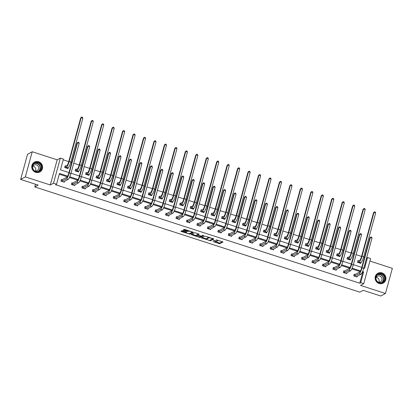 <?xml version="1.0" encoding="UTF-8"?>
<svg xmlns="http://www.w3.org/2000/svg" width="413" height="413" viewBox="0 0 413 413"><rect width="100%" height="100%" fill="white"/><g stroke="black" fill="none" stroke-linecap="round" stroke-linejoin="round"><path stroke-width="0.62" d="M215.694 241.894A2.261 0.475 -164.7 0 1 213 241.528L219.67 243.753L223.02 241.935L216.175 239.819A2.261 0.475 -164.7 0 1 217.77 240.733A2.261 0.475 -164.7 0 1 217.687 240.815L217.414 240.965A2.261 0.475 -164.7 0 1 214.714 240.603L213.222 240.232L214.455 240.743A2.261 0.475 -164.7 0 1 216.051 241.657A2.261 0.475 -164.7 0 1 215.973 241.744L219.855 243.071L222.509 241.641M38.626 161.731A5.622 5.369 -118.3 0 1 39.844 171.984A5.622 5.369 -118.3 0 1 31.791 167.497A5.622 5.369 -118.3 0 1 38.626 161.731M381.979 272.89A5.622 5.369 -118.3 0 1 383.197 283.137A5.622 5.369 -118.3 0 1 375.143 278.651A5.622 5.369 -118.3 0 1 381.979 272.89M32.235 151.747L25.353 176.893L50.293 184.967L57.175 159.821L32.235 151.747L27.532 154.281L20.65 179.433L38.182 185.107L34.79 186.934L359.847 292.167L363.233 290.339L380.765 296.013L385.468 293.478L392.35 268.331L369.919 261.068M20.65 179.433L25.353 176.893M182.722 230.826L181.88 230.712L180.92 231.244L181.421 231.528L190.026 234.156L193.377 232.338L185.112 229.535L184.27 229.427L183.119 230.056L186.939 231.419L188.338 231.234A1.895 0.398 -164.7 0 1 190.403 231.476A1.895 0.398 -164.7 0 1 191.926 232.302A1.895 0.398 -164.7 0 1 191.859 232.374L189.67 233.551A1.895 0.398 -164.7 0 1 187.61 233.309A1.895 0.398 -164.7 0 1 186.087 232.483A1.895 0.398 -164.7 0 1 186.149 232.411L186.542 232.189L186.041 231.905L182.722 230.826M363.879 268.078L366.62 258.053L367.56 257.542L370.611 258.533L363.734 283.679L360.534 285.404L385.468 293.478M363.734 283.679L360.683 282.693L363.631 271.919L362.593 271.584M67.686 176.114L59.487 173.455L56.54 184.229L55.6 184.74L359.744 283.199L360.683 282.693M56.54 184.229L53.494 183.243L60.37 158.096L63.421 159.082L60.474 169.857L68.95 172.598M50.293 184.967L53.494 183.243M201.41 237.842L210.491 240.784L213.841 238.962L204.734 236.05L201.41 237.842M199.412 237.356L191.152 234.558L194.502 232.736L195.344 232.849L199.164 234.212L197.791 234.966L198.266 235.276L201.312 236.107L202.716 235.348L203.655 235.627L200.259 237.47L199.412 237.356L199.536 236.917M35.528 184.25L34.79 186.934M76.333 169.438L75.579 169.196L75.114 170.894L78.465 171.978L78.707 171.09M97.246 176.206L96.492 175.964L96.028 177.662L99.383 178.752L99.621 177.864M118.164 182.98L117.411 182.737L116.946 184.435L120.297 185.52L120.539 184.632M139.078 189.753L138.324 189.505L137.859 191.204L141.21 192.293L141.452 191.405M159.991 196.521L159.237 196.278L158.773 197.977L162.128 199.061L162.371 198.178M180.909 203.294L180.156 203.046L179.691 204.75L183.042 205.834L183.284 204.946M201.823 210.062L201.069 209.819L200.604 211.518L203.955 212.602L204.198 211.719M222.736 216.835L221.982 216.593L221.518 218.291L224.873 219.375L225.116 218.487M243.655 223.603L242.901 223.361L242.436 225.059L245.787 226.148L246.029 225.261M264.568 230.377L263.814 230.134L263.349 231.832L266.7 232.917L266.943 232.029M285.481 237.15L284.727 236.902L284.263 238.606L287.618 239.69L287.861 238.802M306.4 243.918L305.646 243.675L305.181 245.374L308.532 246.458L308.774 245.575M327.313 250.691L326.559 250.448L326.094 252.147L329.445 253.231L329.688 252.343M348.226 257.459L347.478 257.216L347.008 258.915L350.363 259.999L350.606 259.116M364.509 257.366L363.6 257.072M361.561 256.411L356.094 254.64M354.049 253.98L353.146 253.69M351.102 253.024L345.635 251.259M343.59 250.593L342.687 250.304M340.642 249.643L335.18 247.872M333.136 247.211L332.228 246.917M330.188 246.256L324.721 244.486M322.677 243.825L321.768 243.531M319.729 242.87L314.262 241.099M312.218 240.438L311.314 240.144M309.27 239.483L303.808 237.718M301.764 237.052L300.855 236.763M298.816 236.097L293.349 234.331M291.304 233.67L290.396 233.376M288.357 232.715L282.89 230.944M280.845 230.284L279.942 229.989M277.897 229.329L272.43 227.558M270.386 226.897L269.483 226.603M267.438 225.942L261.976 224.171M259.932 223.51L259.023 223.216M256.984 222.555L251.517 220.79M249.473 220.124L248.569 219.835M246.525 219.174L241.058 217.403M239.013 216.742L238.11 216.448M236.066 215.787L230.604 214.017M228.559 213.356L227.651 213.062M225.612 212.401L220.144 210.63M218.1 209.969L217.197 209.675M215.152 209.014L209.685 207.243M207.641 206.583L206.737 206.288M204.693 205.628L199.231 203.862M197.187 203.196L196.278 202.907M194.239 202.246L188.772 200.475M186.728 199.815L185.824 199.52M183.78 198.859L178.313 197.089M176.268 196.428L175.365 196.134M173.321 195.473L167.859 193.702M165.814 193.041L164.906 192.747M162.867 192.086L157.399 190.316M155.355 189.655L154.452 189.366M152.407 188.7L146.94 186.934M144.896 186.268L143.992 185.979M141.948 185.318L136.486 183.548M134.442 182.887L133.533 182.592M131.494 181.932L126.027 180.161M123.983 179.5L123.079 179.206M121.035 178.545L115.568 176.774M113.523 176.114L112.62 175.819M110.576 175.158L105.114 173.393M103.069 172.727L102.161 172.438M100.122 171.772L94.654 170.006M92.61 169.345L91.707 169.051M89.662 168.39L84.195 166.62M82.151 165.959L81.247 165.665M79.203 165.004L73.741 163.233M71.697 162.572L70.788 162.278M68.749 161.617L63.22 159.826M358.685 260.846L357.932 260.603L357.467 262.301L360.817 263.386L361.06 262.503M337.772 254.078L337.018 253.83L336.554 255.528L339.904 256.618L340.147 255.73M316.854 247.304L316.1 247.062L315.635 248.76L318.991 249.844L319.234 248.956M295.94 240.531L295.187 240.289L294.722 241.987L298.072 243.071L298.315 242.188M275.027 233.763L274.273 233.521L273.809 235.219L277.159 236.303L277.402 235.415M254.109 226.99L253.355 226.747L252.89 228.446L256.246 229.53L256.488 228.647M233.195 220.222L232.442 219.974L231.977 221.678L235.327 222.762L235.57 221.874M212.282 213.449L211.528 213.206L211.064 214.905L214.414 215.989L214.657 215.101M191.364 206.676L190.61 206.433L190.145 208.131L193.501 209.221L193.743 208.333M170.45 199.907L169.697 199.665L169.232 201.363L172.582 202.447L172.825 201.559M149.537 193.134L148.783 192.892L148.319 194.59L151.669 195.674L151.912 194.791M128.619 186.366L127.865 186.124L127.4 187.822L130.756 188.906L130.998 188.018M107.705 179.593L106.952 179.35L106.487 181.049L109.837 182.133L110.08 181.25M86.787 172.825L86.038 172.577L85.574 174.281L88.924 175.365L89.167 174.477M65.873 166.052L65.12 165.809L64.655 167.508L68.006 168.592L68.248 167.704M57.175 159.821L60.37 158.096M363.807 268.058L364.617 268.316L367.56 257.542M70.995 173.259L79.41 175.984M81.454 176.645L89.869 179.371M91.913 180.032L100.323 182.758M102.367 183.418L110.782 186.139M112.826 186.805L121.241 189.526M123.286 190.186L131.695 192.912M133.74 193.573L142.155 196.299M144.199 196.96L152.614 199.685M154.658 200.346L163.068 203.067M165.112 203.733L173.527 206.454M175.571 207.114L183.986 209.84M186.031 210.501L194.44 213.227M196.485 213.888L204.9 216.613M206.944 217.274L215.359 219.995M217.403 220.661L225.813 223.381M227.857 224.042L236.272 226.768M238.316 227.429L246.731 230.155M248.776 230.815L257.185 233.536M259.23 234.202L267.645 236.923M269.689 237.583L278.104 240.309M280.148 240.97L288.558 243.696M290.602 244.357L299.017 247.082M301.062 247.743L309.476 250.464M311.521 251.13L319.936 253.85M321.98 254.511L330.39 257.237M332.434 257.898L340.849 260.624M342.893 261.284L351.308 264.01M353.352 264.671L361.762 267.392M360.497 270.907L352.139 268.197M350.038 267.521L341.68 264.816M339.584 264.134L331.221 261.429M329.125 260.748L320.767 258.042M318.666 257.361L310.308 254.656M308.212 253.98L299.848 251.269M297.752 250.593L289.394 247.888M287.293 247.206L278.935 244.501M276.839 243.82L268.476 241.115M266.38 240.438L258.022 237.728M255.921 237.052L247.563 234.341M245.467 233.665L237.103 230.96M235.007 230.278L226.649 227.573M224.548 226.892L216.19 224.187M214.094 223.51L205.731 220.8M203.635 220.124L195.277 217.419M193.176 216.737L184.817 214.032M182.722 213.351L174.358 210.645M172.262 209.964L163.904 207.259M161.803 206.583L153.445 203.872M151.349 203.196L142.986 200.491M140.89 199.809L132.532 197.104M130.431 196.423L122.072 193.718M119.977 193.036L111.613 190.331M109.517 189.655L101.159 186.944M99.058 186.268L90.7 183.563M88.604 182.882L80.241 180.176M78.145 179.495L69.787 176.79M359.744 283.199L362.686 272.425L362.268 272.291M360.084 271.584L351.814 268.904M349.625 268.197L341.355 265.518M339.171 264.81L330.896 262.136M328.712 261.429L320.442 258.75M318.253 258.042L309.982 255.363M307.799 254.656L299.523 251.976M297.339 251.269L289.069 248.59M286.88 247.883L278.61 245.208M276.426 244.501L268.151 241.822M265.967 241.115L257.697 238.435M255.508 237.728L247.237 235.049M245.054 234.341L236.778 231.667M234.594 230.96L226.324 228.281M224.135 227.573L215.865 224.894M213.681 224.187L205.406 221.507M203.222 220.8L194.951 218.121M192.763 217.414L184.492 214.739M182.309 214.032L174.033 211.353M171.849 210.645L163.574 207.966M161.39 207.259L153.12 204.58M150.936 203.872L142.661 201.193M140.477 200.486L132.201 197.812M130.018 197.104L121.747 194.425M119.563 193.718L111.288 191.038M109.104 190.331L100.829 187.652M98.645 186.944L90.375 184.265M88.191 183.563L79.916 180.884M77.732 180.176L69.456 177.497M67.273 176.79L59.286 174.203M362.686 272.425L363.631 271.919M64.521 181.338L64.289 182.185L60.938 181.101L61.403 179.402L62.157 179.645M74.98 184.725L74.748 185.571L71.397 184.487L71.862 182.789L72.611 183.031M85.434 188.111L85.202 188.958L81.851 187.874L82.316 186.175L83.07 186.418M95.893 191.493L95.661 192.344L92.311 191.255L92.775 189.557L93.529 189.804M106.353 194.879L106.12 195.726L102.77 194.642L103.235 192.943L103.983 193.186M116.807 198.266L116.58 199.112L113.224 198.028L113.689 196.33L114.442 196.573M127.266 201.652L127.034 202.499L123.683 201.415L124.148 199.716L124.902 199.959M137.725 205.039L137.493 205.886L134.142 204.802L134.607 203.098L135.356 203.346M148.179 208.42L147.952 209.272L144.596 208.183L145.061 206.485L145.815 206.727M158.638 211.807L158.406 212.654L155.056 211.57L155.52 209.871L156.274 210.114M169.098 215.194L168.865 216.04L165.515 214.956L165.98 213.258L166.733 213.5M179.557 218.58L179.325 219.427L175.969 218.343L176.434 216.644L177.187 216.887M190.011 221.962L189.779 222.814L186.428 221.729L186.893 220.026L187.647 220.274M200.47 225.348L200.238 226.2L196.887 225.111L197.352 223.412L198.106 223.655M210.929 228.735L210.697 229.582L207.341 228.497L207.806 226.799L208.56 227.042M221.383 232.121L221.151 232.968L217.801 231.884L218.265 230.186L219.019 230.428M231.843 235.508L231.61 236.355L228.26 235.271L228.725 233.572L229.478 233.815M242.302 238.89L242.07 239.741L238.714 238.657L239.179 236.954L239.932 237.201M252.756 242.276L252.524 243.128L249.173 242.039L249.638 240.34L250.392 240.583M263.215 245.663L262.983 246.509L259.632 245.425L260.097 243.727L260.851 243.969M273.674 249.049L273.442 249.896L270.087 248.812L270.551 247.113L271.305 247.356M284.129 252.436L283.896 253.283L280.546 252.198L281.01 250.5L281.764 250.743M294.588 255.817L294.355 256.669L291.005 255.58L291.47 253.881L292.223 254.129M305.047 259.204L304.815 260.051L301.459 258.966L301.924 257.268L302.677 257.511M315.501 262.591L315.269 263.437L311.918 262.353L312.383 260.655L313.137 260.897M325.96 265.977L325.728 266.824L322.377 265.74L322.842 264.041L323.596 264.284M336.419 269.364L336.187 270.21L332.832 269.126L333.296 267.423L334.05 267.67M346.874 272.745L346.641 273.597L343.291 272.508L343.755 270.809L344.509 271.052M357.333 276.132L357.1 276.978L353.75 275.894L354.215 274.196L354.968 274.438M216.051 241.657L216.236 240.98A2.261 0.475 -164.7 0 0 216.236 240.97M210.279 240.098L213.33 238.673M202.081 237.48L206.665 238.962M209.179 240.294L209.773 240.376L212.69 238.802L211.404 238.27A2.261 0.475 -164.7 0 0 208.71 237.909L206.712 238.988A2.261 0.475 -164.7 0 0 206.634 239.07A2.261 0.475 -164.7 0 0 208.229 239.984L209.179 240.294M206.634 239.07L206.82 238.389A2.261 0.475 -164.7 0 1 206.898 238.306L208.885 237.232M196.371 235.632L191.849 234.166L191.647 234.842M198.653 233.923L197.961 234.347M203.082 235.369L200.444 236.788L200.259 237.47M196.392 235.72A1.895 0.398 -164.7 0 0 196.33 235.792A1.895 0.398 -164.7 0 0 197.853 236.618A1.895 0.398 -164.7 0 0 199.913 236.861L200.708 236.417L200.212 236.133L197.166 235.307L196.392 235.72L196.578 235.038A1.895 0.398 -164.7 0 0 196.516 235.111L196.33 235.792M197.863 234.651L197.352 234.625L197.166 235.307M196.578 235.038L197.352 234.625M200.047 236.788L200.444 236.788M183.615 230.346L183.8 229.68L187.125 230.738L188.421 230.609M189.815 233.474L192.866 232.049M181.617 230.857L186.134 232.318M360.41 263.257L360.528 262.823M357.859 260.871L359.666 260.391A3.603 0.759 -72.1 0 0 361.54 256.483L373.522 212.68L374.596 211.781L375.267 211.998L375.67 212.969L363.688 256.772A5.405 1.136 107.9 0 1 360.879 262.632L360.069 263.143M375.67 212.969L373.992 212.427L362.01 256.23A5.405 1.136 107.9 0 1 359.202 262.09L358.221 262.544M374.596 211.781L373.522 212.68M358.83 260.84L358.365 262.539M356.811 276.416L356.693 276.849M356.347 276.736L360.926 274.196L359.248 273.654L354.504 276.137M354.142 274.464L355.113 274.433L359.713 271.955A3.603 0.759 -72.1 0 0 361.587 268.047L369.852 237.836L370.926 236.938L371.592 237.155L371.994 238.125L363.729 268.336A5.405 1.136 107.9 0 1 360.926 274.196M371.994 238.125L370.322 237.583L362.056 267.794A5.405 1.136 107.9 0 1 359.248 273.654M370.926 236.938L369.852 237.836M355.113 274.433L354.648 276.137M349.95 259.87L350.069 259.436M347.4 257.485L349.212 257.005A3.603 0.759 -72.1 0 0 351.081 253.097L363.063 209.293L364.137 208.395L364.808 208.611L365.211 209.582L353.229 253.386A5.405 1.136 107.9 0 1 350.42 259.245L349.61 259.756M365.211 209.582L363.538 209.04L351.551 252.844A5.405 1.136 107.9 0 1 348.748 258.703L347.761 259.157M364.137 208.395L363.063 209.293M348.371 257.454L347.906 259.157M339.496 256.483L339.615 256.05M336.946 254.098L338.753 253.618A3.603 0.759 -72.1 0 0 340.622 249.715L352.609 205.906L353.683 205.008L354.354 205.225L354.757 206.195L342.769 249.999A5.405 1.136 107.9 0 1 339.966 255.859L339.15 256.37M354.757 206.195L353.079 205.653L341.097 249.457A5.405 1.136 107.9 0 1 338.288 255.317L337.307 255.776M353.683 205.008L352.609 205.906M337.917 254.072L337.452 255.771M346.352 273.029L346.233 273.463M345.893 273.349L350.467 270.809L348.789 270.267L344.044 272.756M343.683 271.078L344.654 271.052L349.253 268.569A3.603 0.759 -72.1 0 0 351.127 264.661L359.393 234.45L360.466 233.551L361.138 233.768L361.54 234.739L353.275 264.95A5.405 1.136 107.9 0 1 350.467 270.809M361.54 234.739L359.862 234.197L351.597 264.408A5.405 1.136 107.9 0 1 348.789 270.267M360.466 233.551L359.393 234.45M344.654 271.052L344.189 272.75M335.893 269.643L335.774 270.076M335.433 269.968L340.007 267.423L338.335 266.881L333.585 269.369M333.224 267.696L334.194 267.665L338.799 265.182A3.603 0.759 -72.1 0 0 340.668 261.279L348.933 231.063L350.007 230.165L350.678 230.382L351.081 231.352L342.816 261.568A5.405 1.136 107.9 0 1 340.007 267.423M351.081 231.352L349.403 230.81L341.138 261.021A5.405 1.136 107.9 0 1 338.335 266.881M350.007 230.165L348.933 231.063M334.194 267.665L333.73 269.364M384.926 277.247A4.863 4.646 -118.3 0 1 381.555 282.977A4.863 4.646 -118.3 0 1 375.835 279.296A4.863 4.646 -118.3 0 1 379.206 273.566A4.863 4.646 -118.3 0 1 384.926 277.247M376.078 279.271A4.502 4.3 61.7 0 0 382.423 282.285A4.502 4.3 61.7 0 0 384.498 277.376A4.502 4.3 61.7 0 0 378.148 274.356A4.502 4.3 61.7 0 0 376.078 279.271M376.202 277.422A3.206 3.061 -118.3 0 1 378.793 282.229M378.117 282.1A3.206 3.061 61.7 0 0 381.911 278.388A3.206 3.061 61.7 0 0 375.938 278.063M382.113 283.571A5.586 5.333 61.7 0 0 385.597 277.097A5.586 5.333 61.7 0 0 376.904 273.912M41.568 166.088A4.863 4.646 -118.3 0 1 38.197 171.818A4.863 4.646 -118.3 0 1 32.477 168.137A4.863 4.646 -118.3 0 1 35.848 162.407A4.863 4.646 -118.3 0 1 41.568 166.088M32.72 168.117A4.502 4.3 61.7 0 0 39.07 171.132A4.502 4.3 61.7 0 0 41.14 166.217A4.502 4.3 61.7 0 0 34.79 163.202A4.502 4.3 61.7 0 0 32.72 168.117M32.849 166.263A3.206 3.061 -118.3 0 1 35.441 171.07M34.759 170.941A3.206 3.061 61.7 0 0 38.554 167.229A3.206 3.061 61.7 0 0 32.581 166.904M38.755 172.417A5.586 5.333 61.7 0 0 42.245 165.938A5.586 5.333 61.7 0 0 33.546 162.753M329.037 253.097L329.156 252.663M326.487 250.717L328.294 250.232A3.603 0.759 -72.1 0 0 330.168 246.329L342.15 202.52L343.224 201.621L343.895 201.838L344.297 202.809L332.315 246.618A5.405 1.136 107.9 0 1 329.507 252.477L328.696 252.988M344.297 202.809L342.62 202.267L330.637 246.076A5.405 1.136 107.9 0 1 327.829 251.93L326.848 252.389M343.224 201.621L342.15 202.52M327.457 250.686L326.993 252.384M325.439 266.256L325.32 266.69M324.974 266.581L329.553 264.041L327.876 263.494L323.131 265.982M322.77 264.31L323.74 264.279L328.34 261.796A3.603 0.759 -72.1 0 0 330.209 257.893L338.474 227.682L339.548 226.783L340.219 227L340.622 227.966L332.357 258.182A5.405 1.136 107.9 0 1 329.553 264.041M340.622 227.966L338.949 227.424L330.684 257.64A5.405 1.136 107.9 0 1 327.876 263.494M339.548 226.783L338.474 227.682M323.74 264.279L323.276 265.977M318.578 249.71L318.697 249.276M316.028 247.33L317.84 246.85A3.603 0.759 -72.1 0 0 319.708 242.942L331.691 199.138L332.764 198.24L333.436 198.457L333.838 199.422L321.856 243.231A5.405 1.136 107.9 0 1 319.048 249.091L318.237 249.602M333.838 199.422L332.166 198.88L320.178 242.689A5.405 1.136 107.9 0 1 317.375 248.549L316.389 249.003M332.764 198.24L331.691 199.138M316.998 247.299L316.534 248.998M314.98 262.875L314.861 263.308M314.515 263.195L319.094 260.655L317.416 260.113L312.672 262.596M312.311 260.923L313.281 260.892L317.881 258.414A3.603 0.759 -72.1 0 0 319.755 254.506L328.02 224.295L329.094 223.397L329.765 223.614L330.168 224.584L321.903 254.795A5.405 1.136 107.9 0 1 319.094 260.655M330.168 224.584L328.49 224.042L320.225 254.253A5.405 1.136 107.9 0 1 317.416 260.113M329.094 223.397L328.02 224.295M313.281 260.892L312.817 262.591M308.124 246.329L308.243 245.895M305.574 243.944L307.38 243.464A3.603 0.759 -72.1 0 0 309.249 239.555L321.237 195.752L322.31 194.853L322.981 195.07L323.379 196.041L311.397 239.845A5.405 1.136 107.9 0 1 308.594 245.704L307.778 246.215M323.379 196.041L321.706 195.499L309.724 239.303A5.405 1.136 107.9 0 1 306.916 245.162L305.935 245.616M322.31 194.853L321.237 195.752M306.544 243.913L306.079 245.611M304.52 259.488L304.402 259.922M304.061 259.808L308.635 257.268L306.962 256.726L302.213 259.209M301.851 257.536L302.822 257.505L307.427 255.028A3.603 0.759 -72.1 0 0 309.296 251.119L317.561 220.909L318.635 220.01L319.306 220.227L319.708 221.198L311.443 251.409A5.405 1.136 107.9 0 1 308.635 257.268M319.708 221.198L318.031 220.656L309.765 250.867A5.405 1.136 107.9 0 1 306.962 256.726M318.635 220.01L317.561 220.909M302.822 257.505L302.357 259.209M297.665 242.942L297.783 242.508M295.114 240.557L296.921 240.077A3.603 0.759 -72.1 0 0 298.795 236.169L310.777 192.365L311.851 191.467L312.522 191.684L312.925 192.654L300.938 236.458A5.405 1.136 107.9 0 1 298.134 242.317L297.324 242.829M312.925 192.654L311.247 192.112L299.265 235.916A5.405 1.136 107.9 0 1 296.457 241.775L295.476 242.235M311.851 191.467L310.777 192.365M296.085 240.531L295.62 242.23M294.066 256.101L293.948 256.535M293.602 256.421L298.181 253.881L296.503 253.339L291.759 255.828M291.397 254.15L292.368 254.124L296.968 251.641A3.603 0.759 -72.1 0 0 298.836 247.733L307.102 217.522L308.175 216.624L308.847 216.84L309.249 217.811L300.984 248.022A5.405 1.136 107.9 0 1 298.181 253.881M309.249 217.811L307.577 217.269L299.311 247.48A5.405 1.136 107.9 0 1 296.503 253.339M308.175 216.624L307.102 217.522M292.368 254.124L291.898 255.823M287.205 239.555L287.324 239.122M284.655 237.17L286.467 236.69A3.603 0.759 -72.1 0 0 288.336 232.787L300.318 188.978L301.392 188.08L302.063 188.297L302.466 189.268L290.484 233.077A5.405 1.136 107.9 0 1 287.675 238.931L286.865 239.442M302.466 189.268L300.793 188.726L288.806 232.529A5.405 1.136 107.9 0 1 286.002 238.389L285.016 238.848M301.392 188.08L300.318 188.978M285.626 237.145L285.161 238.843M283.607 252.715L283.488 253.148M283.142 253.04L287.722 250.495L286.044 249.953L281.299 252.441M280.938 250.768L281.909 250.737L286.508 248.254A3.603 0.759 -72.1 0 0 288.382 244.351L296.648 214.135L297.721 213.237L298.392 213.454L298.795 214.424L290.53 244.641A5.405 1.136 107.9 0 1 287.722 250.495M298.795 214.424L297.117 213.882L288.852 244.093A5.405 1.136 107.9 0 1 286.044 249.953M297.721 213.237L296.648 214.135M281.909 250.737L281.444 252.436M276.751 236.169L276.87 235.735M274.201 233.789L276.008 233.304A3.603 0.759 -72.1 0 0 277.877 229.401L289.864 185.592L290.938 184.694L291.609 184.91L292.006 185.881L280.024 229.69A5.405 1.136 107.9 0 1 277.221 235.549L276.405 236.06M292.006 185.881L290.334 185.339L278.347 229.148A5.405 1.136 107.9 0 1 275.543 235.007L274.562 235.462M290.938 184.694L289.864 185.592M275.172 233.758L274.702 235.456M273.148 249.328L273.029 249.762M272.688 249.653L277.262 247.113L275.59 246.571L270.84 249.054M270.479 247.382L271.449 247.351L276.054 244.868A3.603 0.759 -72.1 0 0 277.923 240.965L286.188 210.754L287.262 209.856L287.933 210.072L288.336 211.043L280.071 241.254A5.405 1.136 107.9 0 1 277.262 247.113M288.336 211.043L286.658 210.496L278.393 240.712A5.405 1.136 107.9 0 1 275.59 246.571M287.262 209.856L286.188 210.754M271.449 247.351L270.985 249.049M266.292 232.782L266.411 232.349M263.742 230.402L265.549 229.922A3.603 0.759 -72.1 0 0 267.423 226.014L279.405 182.21L280.479 181.312L281.15 181.529L281.552 182.5L269.565 226.303A5.405 1.136 107.9 0 1 266.762 232.163L265.946 232.674M281.552 182.5L279.875 181.952L267.892 225.761A5.405 1.136 107.9 0 1 265.084 231.621L264.103 232.075M280.479 181.312L279.405 182.21M264.712 230.371L264.248 232.07M255.833 229.401L255.952 228.967M253.283 227.016L255.095 226.536A3.603 0.759 -72.1 0 0 256.963 222.628L268.946 178.824L270.019 177.926L270.691 178.142L271.093 179.113L259.111 222.917A5.405 1.136 107.9 0 1 256.303 228.776L255.492 229.287M271.093 179.113L269.415 178.571L257.433 222.375A5.405 1.136 107.9 0 1 254.63 228.234L253.644 228.688M270.019 177.926L268.946 178.824M254.253 226.985L253.788 228.688M245.379 226.014L245.498 225.581M242.829 223.629L244.635 223.149A3.603 0.759 -72.1 0 0 246.504 219.241L258.492 175.437L259.565 174.539L260.236 174.756L260.634 175.726L248.652 219.53A5.405 1.136 107.9 0 1 245.849 225.39L245.033 225.901M260.634 175.726L258.961 175.184L246.974 218.988A5.405 1.136 107.9 0 1 244.171 224.848L243.19 225.307M259.565 174.539L258.492 175.437M243.799 223.603L243.329 225.302M234.92 222.628L235.038 222.194M232.369 220.243L234.176 219.762A3.603 0.759 -72.1 0 0 236.05 215.86L248.032 172.051L249.106 171.152L249.777 171.369L250.18 172.34L238.193 216.149A5.405 1.136 107.9 0 1 235.389 222.003L234.574 222.519M250.18 172.34L248.502 171.798L236.52 215.601A5.405 1.136 107.9 0 1 233.712 221.461L232.731 221.92M249.106 171.152L248.032 172.051M233.34 220.217L232.875 221.915M224.46 219.241L224.579 218.807M221.91 216.861L223.722 216.376A3.603 0.759 -72.1 0 0 225.591 212.473L237.573 168.664L238.647 167.766L239.318 167.983L239.721 168.953L227.739 212.762A5.405 1.136 107.9 0 1 224.93 218.622L224.12 219.133M239.721 168.953L238.043 168.411L226.061 212.22A5.405 1.136 107.9 0 1 223.257 218.079L222.271 218.534M238.647 167.766L237.573 168.664M222.881 216.83L222.416 218.529M214.006 215.854L214.125 215.426M211.456 213.475L213.263 212.994A3.603 0.759 -72.1 0 0 215.132 209.086L227.119 165.283L228.193 164.384L228.864 164.601L229.261 165.572L217.279 209.376A5.405 1.136 107.9 0 1 214.476 215.235L213.66 215.746M229.261 165.572L227.589 165.03L215.601 208.833A5.405 1.136 107.9 0 1 212.798 214.693L211.817 215.147M228.193 164.384L227.119 165.283M212.421 213.444L211.957 215.142M203.547 212.473L203.666 212.039M200.997 210.088L202.804 209.608A3.603 0.759 -72.1 0 0 204.678 205.7L216.66 161.896L217.734 160.998L218.405 161.215L218.807 162.185L206.82 205.989A5.405 1.136 107.9 0 1 204.017 211.848L203.201 212.359M218.807 162.185L217.13 161.643L205.147 205.447A5.405 1.136 107.9 0 1 202.339 211.306L201.358 211.761M217.734 160.998L216.66 161.896M201.967 210.057L201.503 211.761M193.088 209.086L193.207 208.653M190.538 206.701L192.35 206.221A3.603 0.759 -72.1 0 0 194.218 202.313L206.201 158.509L207.274 157.611L207.946 157.828L208.348 158.799L196.366 202.602A5.405 1.136 107.9 0 1 193.558 208.462L192.747 208.973M208.348 158.799L206.67 158.256L194.688 202.06A5.405 1.136 107.9 0 1 191.885 207.92L190.899 208.379M207.274 157.611L206.201 158.509M191.508 206.676L191.043 208.374M182.634 205.7L182.752 205.266M180.078 203.32L181.89 202.835A3.603 0.759 -72.1 0 0 183.759 198.932L195.747 155.123L196.82 154.225L197.486 154.441L197.889 155.412L185.907 199.221A5.405 1.136 107.9 0 1 183.098 205.08L182.288 205.591M197.889 155.412L196.216 154.87L184.229 198.679A5.405 1.136 107.9 0 1 181.426 204.533L180.445 204.993M196.82 154.225L195.747 155.123M181.049 203.289L180.584 204.987M172.175 202.313L172.293 201.88M169.624 199.933L171.431 199.448A3.603 0.759 -72.1 0 0 173.305 195.545L185.287 151.736L186.361 150.838L187.032 151.06L187.435 152.025L175.448 195.834A5.405 1.136 107.9 0 1 172.644 201.694L171.829 202.205M187.435 152.025L185.757 151.483L173.775 195.292A5.405 1.136 107.9 0 1 170.967 201.152L169.986 201.606M186.361 150.838L185.287 151.736M170.595 199.902L170.13 201.601M262.694 245.947L262.575 246.38M262.229 246.267L266.808 243.727L265.131 243.185L260.386 245.668M260.025 243.995L260.995 243.964L265.595 241.486A3.603 0.759 -72.1 0 0 267.464 237.578L275.729 207.367L276.803 206.469L277.474 206.686L277.877 207.656L269.612 237.867A5.405 1.136 107.9 0 1 266.808 243.727M277.877 207.656L276.204 207.114L267.939 237.325A5.405 1.136 107.9 0 1 265.131 243.185M276.803 206.469L275.729 207.367M260.995 243.964L260.526 245.663M252.235 242.56L252.116 242.994M251.77 242.88L256.349 240.34L254.671 239.798L249.927 242.286M249.566 240.609L250.536 240.583L255.136 238.1A3.603 0.759 -72.1 0 0 257.01 234.192L265.275 203.981L266.349 203.082L267.02 203.299L267.423 204.27L259.157 234.481A5.405 1.136 107.9 0 1 256.349 240.34M267.423 204.27L265.745 203.728L257.48 233.939A5.405 1.136 107.9 0 1 254.671 239.798M266.349 203.082L265.275 203.981M250.536 240.583L250.071 242.281M241.775 239.173L241.657 239.607M241.316 239.499L245.89 236.954L244.217 236.412L239.468 238.9M239.106 237.222L240.077 237.196L244.682 234.713A3.603 0.759 -72.1 0 0 246.551 230.805L254.816 200.594L255.89 199.696L256.561 199.913L256.963 200.883L248.698 231.094A5.405 1.136 107.9 0 1 245.89 236.954M256.963 200.883L255.286 200.341L247.02 230.552A5.405 1.136 107.9 0 1 244.217 236.412M255.89 199.696L254.816 200.594M240.077 237.196L239.612 238.895M231.321 235.787L231.203 236.221M230.857 236.112L235.436 233.567L233.758 233.025L229.014 235.513M228.647 233.841L229.618 233.81L234.223 231.326A3.603 0.759 -72.1 0 0 236.091 227.424L244.357 197.207L245.43 196.309L246.102 196.526L246.504 197.497L238.239 227.713A5.405 1.136 107.9 0 1 235.436 233.567M246.504 197.497L244.832 196.955L236.566 227.171A5.405 1.136 107.9 0 1 233.758 233.025M245.43 196.309L244.357 197.207M229.618 233.81L229.153 235.508M220.862 232.4L220.743 232.834M220.397 232.726L224.977 230.186L223.299 229.643L218.554 232.127M218.193 230.454L219.164 230.423L223.763 227.94A3.603 0.759 -72.1 0 0 225.637 224.037L233.903 193.826L234.976 192.928L235.647 193.145L236.045 194.115L227.785 224.326A5.405 1.136 107.9 0 1 224.977 230.186M236.045 194.115L234.372 193.573L226.107 223.784A5.405 1.136 107.9 0 1 223.299 229.643M234.976 192.928L233.903 193.826M219.164 230.423L218.699 232.121M210.403 229.019L210.284 229.452M209.943 229.339L214.517 226.799L212.845 226.257L208.095 228.74M207.734 227.067L208.704 227.036L213.309 224.558A3.603 0.759 -72.1 0 0 215.178 220.65L223.443 190.439L224.517 189.541L225.188 189.758L225.591 190.729L217.326 220.94A5.405 1.136 107.9 0 1 214.517 226.799M225.591 190.729L223.913 190.186L215.648 220.397A5.405 1.136 107.9 0 1 212.845 226.257M224.517 189.541L223.443 190.439M208.704 227.036L208.24 228.74M199.949 225.632L199.83 226.066M199.484 225.952L204.063 223.412L202.385 222.87L197.641 225.359M197.275 223.681L198.245 223.655L202.85 221.172A3.603 0.759 -72.1 0 0 204.719 217.264L212.984 187.053L214.058 186.155L214.729 186.371L215.132 187.342L206.867 217.553A5.405 1.136 107.9 0 1 204.063 223.412M215.132 187.342L213.459 186.8L205.194 217.011A5.405 1.136 107.9 0 1 202.385 222.87M214.058 186.155L212.984 187.053M198.245 223.655L197.781 225.353M189.49 222.246L189.371 222.679M189.025 222.571L193.604 220.026L191.926 219.484L187.182 221.972M186.821 220.294L187.791 220.268L192.391 217.785A3.603 0.759 -72.1 0 0 194.265 213.882L202.53 183.666L203.604 182.768L204.275 182.985L204.672 183.955L196.407 214.166A5.405 1.136 107.9 0 1 193.604 220.026M204.672 183.955L203 183.413L194.735 213.624A5.405 1.136 107.9 0 1 191.926 219.484M203.604 182.768L202.53 183.666M187.791 220.268L187.326 221.967M179.03 218.859L178.912 219.293M178.571 219.184L183.145 216.644L181.472 216.097L176.723 218.585M176.361 216.913L177.332 216.882L181.937 214.399A3.603 0.759 -72.1 0 0 183.806 210.496L192.071 180.28L193.145 179.381L193.816 179.603L194.218 180.569L185.953 210.785A5.405 1.136 107.9 0 1 183.145 216.644M194.218 180.569L192.541 180.027L184.275 210.243A5.405 1.136 107.9 0 1 181.472 216.097M193.145 179.381L192.071 180.28M177.332 216.882L176.867 218.58M168.571 215.478L168.458 215.911M168.112 215.798L172.691 213.258L171.013 212.716L166.263 215.199M165.902 213.526L166.873 213.495L171.478 211.017A3.603 0.759 -72.1 0 0 173.346 207.109L181.612 176.898L182.685 176L183.357 176.217L183.759 177.187L175.494 207.398A5.405 1.136 107.9 0 1 172.691 213.258M183.759 177.187L182.081 176.645L173.816 206.856A5.405 1.136 107.9 0 1 171.013 212.716M182.685 176L181.612 176.898M166.873 213.495L166.408 215.194M161.715 198.932L161.834 198.498M159.165 196.547L160.977 196.067A3.603 0.759 -72.1 0 0 162.846 192.159L174.828 148.355L175.902 147.456L176.573 147.673L176.976 148.644L164.994 192.448A5.405 1.136 107.9 0 1 162.185 198.307L161.375 198.818M176.976 148.644L175.298 148.102L163.316 191.906A5.405 1.136 107.9 0 1 160.512 197.765L159.526 198.219M175.902 147.456L174.828 148.355M160.136 196.516L159.671 198.214M158.117 212.091L157.998 212.525M157.652 212.411L162.232 209.871L160.554 209.329L155.809 211.812M155.448 210.14L156.419 210.109L161.018 207.631A3.603 0.759 -72.1 0 0 162.892 203.723L171.158 173.512L172.231 172.613L172.902 172.83L173.3 173.801L165.035 204.012A5.405 1.136 107.9 0 1 162.232 209.871M173.3 173.801L171.627 173.259L163.362 203.47A5.405 1.136 107.9 0 1 160.554 209.329M172.231 172.613L171.158 173.512M156.419 210.109L155.954 211.812M151.261 195.545L151.375 195.112M148.706 193.16L150.518 192.68A3.603 0.759 -72.1 0 0 152.387 188.772L164.374 144.968L165.448 144.07L166.114 144.287L166.516 145.257L154.534 189.061A5.405 1.136 107.9 0 1 151.726 194.921L150.915 195.432M166.516 145.257L164.844 144.715L152.856 188.519A5.405 1.136 107.9 0 1 150.053 194.378L149.067 194.833M165.448 144.07L164.374 144.968M149.676 193.129L149.212 194.833M147.658 208.704L147.539 209.138M147.198 209.024L151.772 206.485L150.1 205.942L145.35 208.431M144.989 206.753L145.959 206.727L150.564 204.244A3.603 0.759 -72.1 0 0 152.433 200.336L160.698 170.125L161.772 169.227L162.443 169.444L162.846 170.414L154.581 200.625A5.405 1.136 107.9 0 1 151.772 206.485M162.846 170.414L161.168 169.872L152.903 200.083A5.405 1.136 107.9 0 1 150.1 205.942M161.772 169.227L160.698 170.125M145.959 206.727L145.495 208.426M140.802 192.159L140.921 191.725M138.252 189.774L140.059 189.293A3.603 0.759 -72.1 0 0 141.933 185.391L153.915 141.582L154.989 140.683L155.66 140.9L156.062 141.871L144.075 185.674A5.405 1.136 107.9 0 1 141.272 191.534L140.456 192.045M156.062 141.871L154.385 141.329L142.402 185.132A5.405 1.136 107.9 0 1 139.594 190.992L138.613 191.451M154.989 140.683L153.915 141.582M139.222 189.748L138.758 191.446M137.199 205.318L137.08 205.751M136.739 205.643L141.318 203.098L139.64 202.556L134.891 205.044M134.53 203.372L135.5 203.341L140.105 200.857A3.603 0.759 -72.1 0 0 141.974 196.955L150.239 166.738L151.313 165.84L151.984 166.057L152.387 167.028L144.122 197.244A5.405 1.136 107.9 0 1 141.318 203.098M152.387 167.028L150.709 166.485L142.444 196.696A5.405 1.136 107.9 0 1 139.64 202.556M151.313 165.84L150.239 166.738M135.5 203.341L135.036 205.039M130.343 188.772L130.462 188.338M127.793 186.392L129.605 185.907A3.603 0.759 -72.1 0 0 131.473 182.004L143.456 138.195L144.529 137.297L145.2 137.514L145.603 138.484L133.621 182.293A5.405 1.136 107.9 0 1 130.813 188.152L130.002 188.664M145.603 138.484L143.925 137.942L131.943 181.751A5.405 1.136 107.9 0 1 129.135 187.605L128.154 188.065M144.529 137.297L143.456 138.195M128.763 186.361L128.298 188.06M126.745 201.931L126.626 202.365M126.28 202.256L130.859 199.716L129.181 199.174L124.437 201.658M124.076 199.985L125.046 199.954L129.646 197.471A3.603 0.759 -72.1 0 0 131.52 193.568L139.785 163.357L140.859 162.459L141.53 162.676L141.927 163.646L133.662 193.857A5.405 1.136 107.9 0 1 130.859 199.716M141.927 163.646L140.255 163.099L131.99 193.315A5.405 1.136 107.9 0 1 129.181 199.174M140.859 162.459L139.785 163.357M125.046 199.954L124.581 201.652M119.884 185.385L120.002 184.952M117.333 183.005L119.145 182.525A3.603 0.759 -72.1 0 0 121.014 178.617L133.001 134.814L134.075 133.915L134.741 134.132L135.144 135.103L123.162 178.906A5.405 1.136 107.9 0 1 120.353 184.766L119.543 185.277M135.144 135.103L133.471 134.555L121.484 178.364A5.405 1.136 107.9 0 1 118.681 184.224L117.695 184.678M134.075 133.915L133.001 134.814M118.304 182.974L117.839 184.673M116.285 198.55L116.167 198.983M115.826 198.87L120.4 196.33L118.727 195.788L113.978 198.271M113.616 196.598L114.587 196.567L119.192 194.089A3.603 0.759 -72.1 0 0 121.061 190.181L129.326 159.97L130.4 159.072L131.071 159.289L131.473 160.259L123.208 190.47A5.405 1.136 107.9 0 1 120.4 196.33M131.473 160.259L129.796 159.717L121.53 189.928A5.405 1.136 107.9 0 1 118.727 195.788M130.4 159.072L129.326 159.97M114.587 196.567L114.122 198.266M109.43 182.004L109.548 181.57M106.879 179.619L108.686 179.139A3.603 0.759 -72.1 0 0 110.56 175.231L122.542 131.427L123.616 130.529L124.287 130.745L124.69 131.716L112.703 175.52A5.405 1.136 107.9 0 1 109.899 181.379L109.084 181.89M124.69 131.716L123.012 131.174L111.03 174.978A5.405 1.136 107.9 0 1 108.221 180.837L107.241 181.292M123.616 130.529L122.542 131.427M107.85 179.588L107.385 181.286M105.826 195.163L105.707 195.597M105.367 195.483L109.946 192.943L108.268 192.401L103.518 194.884M103.157 193.212L104.128 193.186L108.733 190.703A3.603 0.759 -72.1 0 0 110.601 186.795L118.867 156.584L119.94 155.686L120.611 155.902L121.014 156.873L112.749 187.084A5.405 1.136 107.9 0 1 109.946 192.943M121.014 156.873L119.336 156.331L111.071 186.542A5.405 1.136 107.9 0 1 108.268 192.401M119.94 155.686L118.867 156.584M104.128 193.186L103.663 194.884M98.97 178.617L99.089 178.184M96.42 176.232L98.232 175.752A3.603 0.759 -72.1 0 0 100.101 171.844L112.083 128.04L113.157 127.142L113.828 127.359L114.231 128.329L102.248 172.133A5.405 1.136 107.9 0 1 99.44 177.993L98.63 178.504M114.231 128.329L112.553 127.787L100.571 171.591A5.405 1.136 107.9 0 1 97.762 177.451L96.781 177.91M113.157 127.142L112.083 128.04M97.391 176.206L96.926 177.905M95.372 191.777L95.253 192.21M94.907 192.097L99.487 189.557L97.809 189.015L93.064 191.503M92.703 189.825L93.674 189.799L98.273 187.316A3.603 0.759 -72.1 0 0 100.147 183.408L108.412 153.197L109.486 152.299L110.152 152.516L110.555 153.486L102.29 183.697A5.405 1.136 107.9 0 1 99.487 189.557M110.555 153.486L108.882 152.944L100.617 183.155A5.405 1.136 107.9 0 1 97.809 189.015M109.486 152.299L108.412 153.197M93.674 189.799L93.209 191.498M88.511 175.231L88.63 174.797M85.961 172.846L87.773 172.366A3.603 0.759 -72.1 0 0 89.642 168.463L101.629 124.654L102.703 123.755L103.369 123.972L103.771 124.943L91.789 168.752A5.405 1.136 107.9 0 1 88.981 174.606L88.17 175.117M103.771 124.943L102.099 124.401L90.111 168.205A5.405 1.136 107.9 0 1 87.308 174.064L86.322 174.523M102.703 123.755L101.629 124.654M86.931 172.82L86.467 174.518M84.913 188.39L84.794 188.824M84.453 188.715L89.027 186.17L87.355 185.628L82.605 188.116M82.244 186.444L83.214 186.413L87.819 183.93A3.603 0.759 -72.1 0 0 89.688 180.027L97.953 149.811L99.027 148.912L99.698 149.129L100.101 150.1L91.836 180.316A5.405 1.136 107.9 0 1 89.027 186.17M100.101 150.1L98.423 149.558L90.158 179.769A5.405 1.136 107.9 0 1 87.355 185.628M99.027 148.912L97.953 149.811M83.214 186.413L82.75 188.111M78.057 171.844L78.176 171.41M75.507 169.464L77.314 168.979A3.603 0.759 -72.1 0 0 79.188 165.076L91.17 121.267L92.244 120.369L92.915 120.586L93.317 121.556L81.33 165.365A5.405 1.136 107.9 0 1 78.527 171.225L77.711 171.736M93.317 121.556L91.64 121.014L79.657 164.823A5.405 1.136 107.9 0 1 76.849 170.683L75.868 171.137M92.244 120.369L91.17 121.267M76.477 169.433L76.013 171.132M74.454 185.003L74.335 185.437M73.994 185.329L78.568 182.789L76.895 182.247L72.146 184.73M71.785 183.057L72.755 183.026L77.36 180.543A3.603 0.759 -72.1 0 0 79.229 176.64L87.494 146.429L88.568 145.531L89.239 145.748L89.642 146.718L81.376 176.929A5.405 1.136 107.9 0 1 78.568 182.789M89.642 146.718L87.964 146.171L79.699 176.387A5.405 1.136 107.9 0 1 76.895 182.247M88.568 145.531L87.494 146.429M72.755 183.026L72.29 184.725M67.598 168.458L67.717 168.024M65.047 166.078L66.854 165.598A3.603 0.759 -72.1 0 0 68.728 161.689L80.711 117.886L81.784 116.987L82.455 117.204L82.858 118.175L70.876 161.979A5.405 1.136 107.9 0 1 68.068 167.838L67.257 168.349M82.858 118.175L81.18 117.628L69.198 161.437A5.405 1.136 107.9 0 1 66.39 167.296L65.409 167.75M81.784 116.987L80.711 117.886M66.018 166.047L65.553 167.745M64 181.622L63.881 182.056M63.535 181.942L68.114 179.402L66.436 178.86L61.692 181.343M61.33 179.67L62.301 179.64L66.901 177.162A3.603 0.759 -72.1 0 0 68.775 173.254L77.04 143.043L78.114 142.144L78.78 142.361L79.182 143.332L70.917 173.543A5.405 1.136 107.9 0 1 68.114 179.402M79.182 143.332L77.51 142.79L69.245 173.001A5.405 1.136 107.9 0 1 66.436 178.86M78.114 142.144L77.04 143.043M62.301 179.64L61.836 181.338M219.855 243.071L219.67 243.753M219.009 242.963L218.823 243.639M210.676 240.103L210.491 240.784M209.721 240.387L209.644 240.671M202.065 237.49L201.88 238.156M212.772 238.492L212.7 238.755M208.89 237.238L208.71 237.909M206.898 238.306L206.712 238.988M197.977 234.285L197.791 234.966M186.268 231.987L186.149 232.411M188.504 230.635L188.338 231.234M187.967 230.852L187.781 231.533M187.125 230.738L186.939 231.419M190.212 233.479L190.026 234.156M189.299 233.613L189.185 234.042M181.601 230.862L181.421 231.528M360.879 262.632L359.202 262.09M363.688 256.772L362.01 256.23M363.729 268.336L362.056 267.794M350.42 259.245L348.748 258.703M353.229 253.386L351.551 252.844M339.966 255.859L338.288 255.317M342.769 249.999L341.097 249.457M353.275 264.95L351.597 264.408M342.816 261.568L341.138 261.021M377.678 274.655A4.502 4.3 -118.3 0 1 381.917 282.518M381.385 282.678A4.357 4.161 61.7 0 0 383.285 277.985A4.357 4.161 61.7 0 0 377.25 275.012M34.32 163.496A4.502 4.3 -118.3 0 1 38.559 171.359M38.027 171.519A4.357 4.161 61.7 0 0 39.927 166.826A4.357 4.161 61.7 0 0 33.897 163.853M329.507 252.477L327.829 251.93M332.315 246.618L330.637 246.076M332.357 258.182L330.684 257.64M319.048 249.091L317.375 248.549M321.856 243.231L320.178 242.689M321.903 254.795L320.225 254.253M308.594 245.704L306.916 245.162M311.397 239.845L309.724 239.303M311.443 251.409L309.765 250.867M298.134 242.317L296.457 241.775M300.938 236.458L299.265 235.916M300.984 248.022L299.311 247.48M287.675 238.931L286.002 238.389M290.484 233.077L288.806 232.529M290.53 244.641L288.852 244.093M277.221 235.549L275.543 235.007M280.024 229.69L278.347 229.148M280.071 241.254L278.393 240.712M266.762 232.163L265.084 231.621M269.565 226.303L267.892 225.761M256.303 228.776L254.63 228.234M259.111 222.917L257.433 222.375M245.849 225.39L244.171 224.848M248.652 219.53L246.974 218.988M235.389 222.003L233.712 221.461M238.193 216.149L236.52 215.601M224.93 218.622L223.257 218.079M227.739 212.762L226.061 212.22M214.476 215.235L212.798 214.693M217.279 209.376L215.601 208.833M204.017 211.848L202.339 211.306M206.82 205.989L205.147 205.447M193.558 208.462L191.885 207.92M196.366 202.602L194.688 202.06M183.098 205.08L181.426 204.533M185.907 199.221L184.229 198.679M172.644 201.694L170.967 201.152M175.448 195.834L173.775 195.292M269.612 237.867L267.939 237.325M259.157 234.481L257.48 233.939M248.698 231.094L247.02 230.552M238.239 227.713L236.566 227.171M227.785 224.326L226.107 223.784M217.326 220.94L215.648 220.397M206.867 217.553L205.194 217.011M196.407 214.166L194.735 213.624M185.953 210.785L184.275 210.243M175.494 207.398L173.816 206.856M162.185 198.307L160.512 197.765M164.994 192.448L163.316 191.906M165.035 204.012L163.362 203.47M151.726 194.921L150.053 194.378M154.534 189.061L152.856 188.519M154.581 200.625L152.903 200.083M141.272 191.534L139.594 190.992M144.075 185.674L142.402 185.132M144.122 197.244L142.444 196.696M130.813 188.152L129.135 187.605M133.621 182.293L131.943 181.751M133.662 193.857L131.99 193.315M120.353 184.766L118.681 184.224M123.162 178.906L121.484 178.364M123.208 190.47L121.53 189.928M109.899 181.379L108.221 180.837M112.703 175.52L111.03 174.978M112.749 187.084L111.071 186.542M99.44 177.993L97.762 177.451M102.248 172.133L100.571 171.591M102.29 183.697L100.617 183.155M88.981 174.606L87.308 174.064M91.789 168.752L90.111 168.205M91.836 180.316L90.158 179.769M78.527 171.225L76.849 170.683M81.33 165.365L79.657 164.823M81.376 176.929L79.699 176.387M68.068 167.838L66.39 167.296M70.876 161.979L69.198 161.437M70.917 173.543L69.245 173.001M217.925 240.159L217.77 240.733M212.783 238.497L212.705 238.781M197.956 234.31L197.77 234.992M186.227 231.972L186.087 232.483M192.066 231.791L191.926 232.302M377.73 273.354L377.348 273.561M383.032 283.189L382.65 283.395M34.372 162.201L33.99 162.407M39.674 172.03L39.292 172.236"/></g></svg>
